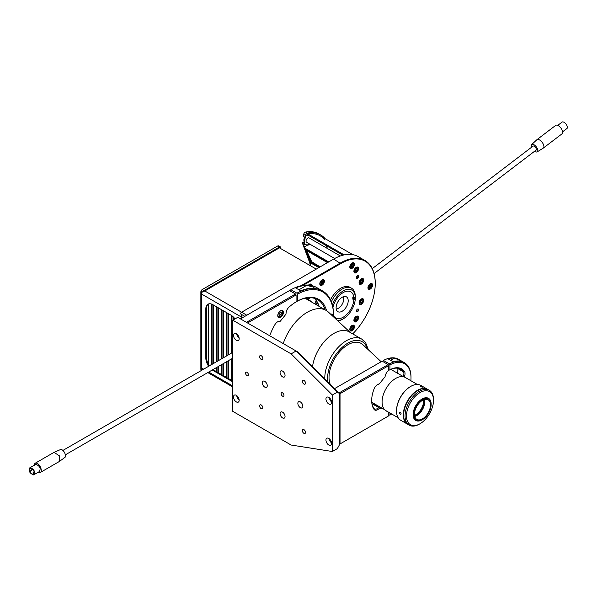 <?xml version="1.0" encoding="UTF-8"?>
<svg xmlns="http://www.w3.org/2000/svg" width="597" height="597" viewBox="0 0 597 597"><rect width="100%" height="100%" fill="white"/><g stroke="black" fill="none" stroke-linecap="round" stroke-linejoin="round"><path stroke-width="0.9" d="M306.268 249.718L306.239 249.076L328.611 261.993M320.141 266.881L311.738 261.807L306.679 250.621M356.342 311.104A1.612 0.933 120 0 0 356.678 311.835A1.612 0.933 120 0 0 357.916 311.41A1.612 0.933 120 0 0 358.618 309.791A1.612 0.933 120 0 0 358.282 309.052A1.612 0.933 120 0 0 357.043 309.485A1.612 0.933 120 0 0 356.342 311.104M356.342 277.762A1.612 0.933 120 0 0 356.678 278.5A1.612 0.933 120 0 0 357.916 278.068A1.612 0.933 120 0 0 358.618 276.448A1.612 0.933 120 0 0 358.282 275.717A1.612 0.933 120 0 0 357.043 276.142A1.612 0.933 120 0 0 356.342 277.762M359.066 302.948A3.269 1.888 120 0 0 359.745 304.448A3.269 1.888 120 0 0 362.267 303.567A3.269 1.888 120 0 0 363.692 300.276A3.269 1.888 120 0 0 363.013 298.784A3.269 1.888 120 0 0 360.498 299.657A3.269 1.888 120 0 0 359.066 302.948M360.409 301.746A3.269 1.888 120 0 0 360.857 301.03M359.066 282.769A3.269 1.888 120 0 0 359.745 284.269A3.269 1.888 120 0 0 362.267 283.388A3.269 1.888 120 0 0 363.692 280.105A3.269 1.888 120 0 0 363.013 278.605A3.269 1.888 120 0 0 360.498 279.478A3.269 1.888 120 0 0 359.066 282.769M307.44 297.813A3.269 1.888 120 0 0 307.985 298.507A3.269 1.888 120 0 0 310.447 297.694M319.798 283.829A3.269 1.888 120 0 0 320.47 285.329A3.269 1.888 120 0 0 322.992 284.448A3.269 1.888 120 0 0 324.417 281.157A3.269 1.888 120 0 0 323.738 279.665A3.269 1.888 120 0 0 321.223 280.538A3.269 1.888 120 0 0 319.798 283.829M353.894 271.344A3.269 1.888 120 0 0 354.573 272.836A3.269 1.888 120 0 0 357.096 271.963A3.269 1.888 120 0 0 358.521 268.672A3.269 1.888 120 0 0 357.842 267.172A3.269 1.888 120 0 0 355.327 268.053A3.269 1.888 120 0 0 353.894 271.344M353.894 320.35A3.269 1.888 120 0 0 354.573 321.843A3.269 1.888 120 0 0 357.096 320.97A3.269 1.888 120 0 0 358.521 317.679A3.269 1.888 120 0 0 357.842 316.186A3.269 1.888 120 0 0 355.327 317.059A3.269 1.888 120 0 0 353.894 320.35M355.237 319.149A3.269 1.888 120 0 0 355.685 318.432M309.38 285.179A3.269 1.888 120 0 0 309.455 284.762M349.805 267.001A3.269 1.888 120 0 0 350.484 268.501A3.269 1.888 120 0 0 352.999 267.62A3.269 1.888 120 0 0 354.424 264.329A3.269 1.888 120 0 0 353.752 262.837A3.269 1.888 120 0 0 351.23 263.71A3.269 1.888 120 0 0 349.805 267.001M350.999 265.993A3.269 1.888 120 0 0 351.588 265.083M367.939 287.739A3.269 1.888 120 0 0 368.618 289.232A3.269 1.888 120 0 0 371.133 288.358A3.269 1.888 120 0 0 372.565 285.067A3.269 1.888 120 0 0 371.886 283.575A3.269 1.888 120 0 0 369.364 284.448A3.269 1.888 120 0 0 367.939 287.739M369.282 286.538A3.269 1.888 120 0 0 369.722 285.821M349.805 329.417A3.269 1.888 120 0 0 350.484 330.91A3.269 1.888 120 0 0 352.999 330.037A3.269 1.888 120 0 0 354.424 326.746A3.269 1.888 120 0 0 353.752 325.253A3.269 1.888 120 0 0 351.23 326.126A3.269 1.888 120 0 0 349.805 329.417M311.753 285.59A3.269 1.888 120 0 0 311.074 284.187A3.269 1.888 120 0 0 308.522 285.105M300.94 285.769L340.387 262.993A49.282 28.455 -60 0 1 365.028 260.553A49.282 28.455 -60 0 1 375.237 283.112A49.282 28.455 -60 0 1 375.237 283.321M352.708 333.887A48.782 28.163 120 0 0 375.237 283.523A48.782 28.163 120 0 0 340.738 263.613L303.082 285.351M304.686 298.306A38.223 22.067 -60 0 1 311.627 302.045M316.164 300.328A3.269 1.888 120 0 0 315.626 302.336A3.269 1.888 120 0 0 318.082 303.582M315.753 303.112A27.156 15.679 -60 0 1 315.992 302.172M244.845 316.343L240.367 313.761A2.015 1.164 -60 0 1 241.598 312.224L333.626 259.091A49.282 28.455 -60 0 1 358.267 256.65L365.028 260.553M242.524 317.686L241.24 316.947A3.015 1.739 -60 0 1 241.957 314.701L241.957 317.358M306.03 250.247L310.85 261.165L311.179 260.814L311.835 261.904M306.119 249.636L305.813 248.703M319.41 267.307L311.641 262.822A1.507 0.47 43.4 0 1 310.171 261.307L305.268 250.479A1.507 0.47 43.4 0 1 305.41 250.001A1.507 0.47 43.4 0 1 305.925 250.188L327.492 262.635M318.828 267.635L310.985 263.105L310.171 261.307L310.85 261.165L320.067 266.926M304.754 248.845L304.291 247.815L306.589 245.389L310.544 244.569M328.066 262.307L304.455 248.673L304.291 247.815L328.723 261.926M304.455 248.673L305.268 250.479L305.903 250.173M340.35 255.971L309.074 237.912A2.515 1.455 120 0 0 307.813 238.039A2.515 1.455 120 0 0 306.171 240.255A2.515 1.455 120 0 0 306.56 242.27L334.678 258.501M306.851 235.457L307.276 235.703A1.007 0.582 -60 0 1 307.015 235.658A1.007 0.582 -60 0 1 306.806 235.196A1.007 0.582 -60 0 1 307.761 233.875A48.275 27.872 -60 0 1 324.626 239.554M320.731 234.979L318.947 233.949A49.282 28.455 -60 0 0 305.552 232.054A2.015 1.164 -60 0 0 303.701 234.375L305.477 235.397A2.015 1.164 -60 0 1 307.336 233.076A49.282 28.455 -60 0 1 320.731 234.979A49.282 28.455 -60 0 1 325.178 238.71M304.216 241.927L302.657 242.173L304.074 242.994L304.851 237.196L303.433 236.375L303.701 234.375M302.657 242.173L302.5 243.33L304.276 244.36L305.477 235.397M310.224 265.62A22.634 13.067 -60 0 0 309.38 261.747L304.701 249.218M304.41 248.434L302.5 243.33M304.276 244.36L303.254 243.86L304.612 247.479M307.91 256.307L310.097 262.158A22.634 13.067 -60 0 1 310.94 266.031M304.321 244.479A36.715 21.193 -60 0 1 310.156 244.345M327.343 248.464A46.267 26.716 120 0 0 326.238 245.598M308.776 235.517A46.267 26.716 120 0 0 307.276 235.703M280.157 248.262A1.007 0.582 120 0 0 279.948 247.8A1.007 0.582 120 0 0 279.441 247.852L202.823 292.082L201.756 291.47A2.015 1.164 120 0 0 201.57 292.403L201.57 369.595A2.015 1.164 120 0 0 201.734 370.282M201.652 370.327L201.271 370.11A2.015 1.164 -60 0 1 200.853 369.185L200.853 291.993A2.015 1.164 -60 0 1 202.279 289.523L277.665 246.001A2.015 1.164 -60 0 1 278.672 245.904L280.448 246.927A2.015 1.164 120 0 0 279.441 247.024L277.665 246.001M280.866 248.673L280.866 247.852A2.015 1.164 120 0 0 280.448 246.927M202.279 289.523L204.055 290.552L279.441 247.024M204.055 290.552A2.015 1.164 120 0 0 202.823 292.082M355.282 298.948L353.857 299.769L352.79 299.157A15.089 8.709 120 0 0 352.79 297.097L353.857 297.716L355.282 296.896L355.282 295.657A18.604 10.746 -60 0 1 355.282 297.709L355.282 298.948A17.097 9.873 -60 0 1 343.223 318.843L342.156 319.455A18.604 10.746 -60 0 1 338.029 321.074M331.357 301.828A18.604 10.746 -60 0 1 342.156 289.075A18.604 10.746 -60 0 1 351.461 288.15A18.604 10.746 -60 0 1 355.282 295.657M330.499 299.813A18.604 10.746 -60 0 1 340.738 288.254A18.604 10.746 -60 0 1 350.036 287.329L351.461 288.15M353.857 299.769A15.089 8.709 -60 0 1 343.223 317.201A15.089 8.709 -60 0 1 335.678 317.947A15.089 8.709 -60 0 1 333.559 315.671M332.925 307.612A15.089 8.709 -60 0 1 343.223 292.56A15.089 8.709 -60 0 1 350.767 291.814A15.089 8.709 -60 0 1 353.857 297.716M355.282 297.709L352.79 299.157M332.365 305.015A17.097 9.873 -60 0 1 345.514 289.851A17.097 9.873 -60 0 1 355.282 296.896M342.156 319.455L343.223 318.843A17.097 9.873 -60 0 1 337.395 320.477M307.015 234.502L342.872 255.195M327.193 248.001A47.275 27.29 120 0 0 326.432 245.71M307.761 233.875L344.163 254.897M202.286 291.776A3.015 1.739 120 0 0 201.57 294.045L201.57 367.953A3.015 1.739 120 0 0 202.189 369.334L202.779 369.677M212.995 369.588A10.059 5.806 -120 0 0 213.659 370.006L231.643 380.393A10.059 5.806 -120 0 0 232.778 380.938M212.278 369.998A10.059 5.806 -120 0 0 212.942 370.416L230.927 380.804A10.059 5.806 -120 0 0 232.778 381.587M208.286 304.037A10.059 5.806 -120 0 0 206.547 308.418L206.547 357.685A10.059 5.806 -120 0 0 209.368 365.871M234.987 318.917A10.059 5.806 -120 0 0 230.927 315.104L212.942 304.716A10.059 5.806 -120 0 0 207.92 304.224A10.059 5.806 -120 0 0 205.831 308.828L205.831 358.096A10.059 5.806 -120 0 0 208.659 366.282M279.441 247.852L316.276 269.113M311.634 288.224L314.201 287.933L313.604 287.082L306.657 285.351A52.805 30.484 120 0 0 295.724 287.933L300.701 290.806A52.805 30.484 -60 0 1 311.634 288.224M325.134 309.843A42.745 24.678 120 0 0 317.589 299.679A42.745 24.678 120 0 0 296.933 301.395L297.5 301.067A43.551 25.141 -60 0 1 326.44 310.306A5.836 3.366 -60 0 1 326.522 310.649M314.395 298.321A42.745 24.678 -60 0 1 319.164 306.395M296.075 300.903L296.933 301.395M333.044 316.425A4.022 2.321 120 0 0 332.223 314.246A4.022 2.321 120 0 0 330.678 314.223M333.544 316.888A51.999 30.022 120 0 0 333.559 315.798A51.999 30.022 120 0 0 297.5 294.172L297.5 301.067M290.388 291.037L290.388 290.06L290.955 289.732L296.933 293.179A52.805 30.484 -60 0 1 322.619 290.97A52.805 30.484 -60 0 1 333.559 315.141L333.559 315.798M322.619 290.97L316.649 287.523A52.805 30.484 120 0 0 290.955 289.732M297.5 294.172L296.933 293.179M280.605 310.724A4.022 2.321 120 0 0 277.978 314.268A4.022 2.321 120 0 0 278.598 317.492A4.022 2.321 120 0 0 280.605 317.298A4.022 2.321 120 0 0 283.239 313.753A4.022 2.321 120 0 0 282.62 310.53A4.022 2.321 120 0 0 280.605 310.724M269.695 335.76A43.551 25.141 -60 0 1 274.762 324.895A5.836 3.366 -60 0 1 277.709 321.761A5.836 3.366 -60 0 1 279.456 321.201L280.344 321.164L279.806 321.559L278.642 321.604A5.03 2.903 120 0 0 277.411 321.94M280.344 321.164L285.993 314.141L286.075 312.962A5.836 3.366 -60 0 1 289.164 306.977A43.551 25.141 -60 0 1 296.075 301.888L296.075 294.978L247.568 322.984M296.075 294.978L295.508 293.993L246.434 322.328M240.457 318.88L289.53 290.545L295.508 293.993M239.181 338.671A4.022 2.321 -120 0 0 237.427 334.618A4.022 2.321 -120 0 0 234.322 333.544A4.022 2.321 -120 0 0 233.487 335.387A4.022 2.321 -120 0 0 235.248 339.432A4.022 2.321 -120 0 0 238.345 340.514A4.022 2.321 -120 0 0 239.181 338.671M280.075 372.543A3.522 2.03 60 0 1 280.806 370.938A3.522 2.03 60 0 1 283.515 371.879A3.522 2.03 60 0 1 285.053 375.423A3.522 2.03 60 0 1 284.321 377.035A3.522 2.03 60 0 1 281.612 376.088A3.522 2.03 60 0 1 280.075 372.543M280.075 413.609A3.522 2.03 60 0 1 280.806 411.997A3.522 2.03 60 0 1 283.515 412.937A3.522 2.03 60 0 1 285.053 416.482A3.522 2.03 60 0 1 284.321 418.094A3.522 2.03 60 0 1 281.612 417.154A3.522 2.03 60 0 1 280.075 413.609M297.851 403.341A3.522 2.03 60 0 1 298.582 401.729A3.522 2.03 60 0 1 301.298 402.676A3.522 2.03 60 0 1 302.836 406.214A3.522 2.03 60 0 1 302.104 407.826A3.522 2.03 60 0 1 299.388 406.885A3.522 2.03 60 0 1 297.851 403.341M262.292 382.811A3.522 2.03 60 0 1 263.023 381.199A3.522 2.03 60 0 1 265.732 382.147A3.522 2.03 60 0 1 267.269 385.684A3.522 2.03 60 0 1 266.546 387.296A3.522 2.03 60 0 1 263.829 386.356A3.522 2.03 60 0 1 262.292 382.811M283.985 395.333A2.015 1.164 -120 0 0 283.105 393.311A2.015 1.164 -120 0 0 281.56 392.774A2.015 1.164 -120 0 0 281.142 393.692A2.015 1.164 -120 0 0 282.015 395.721A2.015 1.164 -120 0 0 283.568 396.259A2.015 1.164 -120 0 0 283.985 395.333M248.427 374.804A2.015 1.164 -120 0 0 247.546 372.782A2.015 1.164 -120 0 0 245.994 372.244A2.015 1.164 -120 0 0 245.583 373.162A2.015 1.164 -120 0 0 246.457 375.185A2.015 1.164 -120 0 0 248.009 375.729A2.015 1.164 -120 0 0 248.427 374.804M302.298 430.549A2.261 1.306 60 0 1 302.769 429.512A2.261 1.306 60 0 1 304.515 430.116A2.261 1.306 60 0 1 305.5 432.392A2.261 1.306 60 0 1 305.03 433.429A2.261 1.306 60 0 1 303.291 432.825A2.261 1.306 60 0 1 302.298 430.549M302.298 381.274A2.261 1.306 60 0 1 302.769 380.237A2.261 1.306 60 0 1 304.515 380.841A2.261 1.306 60 0 1 305.5 383.117A2.261 1.306 60 0 1 305.03 384.155A2.261 1.306 60 0 1 303.291 383.55A2.261 1.306 60 0 1 302.298 381.274M259.628 356.633A2.261 1.306 60 0 1 260.098 355.596A2.261 1.306 60 0 1 261.837 356.208A2.261 1.306 60 0 1 262.829 358.484A2.261 1.306 60 0 1 262.359 359.521A2.261 1.306 60 0 1 260.613 358.916A2.261 1.306 60 0 1 259.628 356.633M259.628 405.908A2.261 1.306 60 0 1 260.098 404.87A2.261 1.306 60 0 1 261.837 405.482A2.261 1.306 60 0 1 262.829 407.758A2.261 1.306 60 0 1 262.359 408.796A2.261 1.306 60 0 1 260.613 408.184A2.261 1.306 60 0 1 259.628 405.908M331.633 443.377A4.022 2.321 -120 0 0 329.88 439.332A4.022 2.321 -120 0 0 326.783 438.25A4.022 2.321 -120 0 0 325.947 440.093A4.022 2.321 -120 0 0 327.701 444.138A4.022 2.321 -120 0 0 330.805 445.22A4.022 2.321 -120 0 0 331.633 443.377M331.633 402.318A4.022 2.321 -120 0 0 329.88 398.266A4.022 2.321 -120 0 0 326.783 397.192A4.022 2.321 -120 0 0 325.947 399.035A4.022 2.321 -120 0 0 327.701 403.079A4.022 2.321 -120 0 0 330.805 404.154A4.022 2.321 -120 0 0 331.633 402.318M239.181 400.266A4.022 2.321 -120 0 0 237.427 396.214A4.022 2.321 -120 0 0 234.322 395.139A4.022 2.321 -120 0 0 233.487 396.975A4.022 2.321 -120 0 0 235.248 401.027A4.022 2.321 -120 0 0 238.345 402.102A4.022 2.321 -120 0 0 239.181 400.266M236.718 395.587A4.022 2.321 -120 0 0 239.151 399.811M329.171 397.639A4.022 2.321 -120 0 0 331.611 401.863M329.171 438.698A4.022 2.321 -120 0 0 331.611 442.922M337.327 448.631L339.462 444.78L339.462 393.52L337.327 392.132L296.097 350.999L237.755 317.32L232.778 320.193L232.778 411.348L291.12 445.034L332.35 451.511L337.327 448.631M337.327 392.132L332.35 395.005L291.12 353.872L296.097 350.999L297.851 352.014L339.462 393.52M332.35 395.005L332.35 451.511M291.12 353.872L232.778 320.193M236.718 333.992A4.022 2.321 -120 0 0 239.151 338.215M399.423 361.021C401.415 361.409 401.744 361.222 400.393 360.461L394.438 358.148A31.581 18.231 120 0 0 388.177 358.909L393.154 361.782A31.581 18.231 -60 0 1 399.423 361.021M401.274 361.14L400.393 360.461M388.714 415.057L389.953 415.116A30.775 17.768 120 0 0 391.662 413.99M389.386 363.894A31.581 18.231 -60 0 1 404.467 362.73A31.581 18.231 -60 0 1 411.005 377.185L411.005 377.841A30.775 17.768 120 0 0 389.953 364.879L389.386 363.894L383.416 360.446L382.841 361.543M410.87 380.714A30.775 17.768 120 0 0 411.005 377.841M404.467 362.73L398.49 359.282A31.581 18.231 120 0 0 383.416 360.446M389.953 415.116L389.953 413.005M403.176 376.506A5.03 2.903 120 0 0 403.438 371.834A24.037 13.88 120 0 0 400.691 369.259A24.037 13.88 120 0 0 389.386 370.058L389.953 369.73L389.953 364.879M389.953 369.73A24.843 14.343 -60 0 1 404.505 371.55A5.836 3.366 -60 0 1 404.191 376.983M397.333 368.192A24.037 13.88 -60 0 1 397.468 368.379A5.03 2.903 -60 0 1 397.93 370.147A5.03 2.903 -60 0 1 397.206 373.058M397.042 372.961A5.836 3.366 120 0 0 397.923 369.834M388.714 369.67L389.386 370.058M382.931 408.714L379.259 408.385L378.573 407.467L372.595 404.012A5.03 2.903 -60 0 1 372.2 404.423M379.259 408.385A5.836 3.366 -60 0 1 377.64 409.706A5.836 3.366 -60 0 1 374.08 409.4A24.843 14.343 -60 0 1 371.677 400.55A24.843 14.343 -60 0 1 374.08 388.931A5.836 3.366 -60 0 1 377.64 384.513A5.836 3.366 -60 0 1 379.259 383.961L385.08 376.722A5.836 3.366 -60 0 1 388.714 370.461L388.714 365.588L388.14 364.603L382.17 361.155L334.566 388.64M371.677 400.221A24.037 13.88 120 0 0 373.998 408.452A5.03 2.903 120 0 0 374.558 408.967A5.03 2.903 120 0 0 377.073 408.714A5.03 2.903 120 0 0 378.573 407.467M378.729 384.281L378.573 384.364A5.03 2.903 120 0 0 377.341 384.699M338.939 393.005L388.14 364.603M388.714 365.588L340.029 393.692L339.081 393.147M339.462 444.28L388.714 415.848L339.462 444.28M340.029 393.692L340.029 443.952M388.714 412.281L388.714 415.848M386.946 411.266A5.836 3.366 -60 0 1 385.677 410.512M374.588 403.9L373.043 403.759L372.147 404.281M379.013 407.893L378.729 407.042L373.043 403.759M378.729 407.042L380.282 407.184M373.222 404.378L374.274 404.475M233.42 319.82L233.42 317.059M231.994 380.587L231.994 358.618M231.994 352.805L231.994 315.813M230.927 380.804L231.643 380.393L231.643 358.819M231.643 353.014L231.643 315.552M228.442 378.543L228.442 360.67M228.442 354.864L228.442 313.664M227.017 377.722L227.017 361.491M227.017 355.685L227.017 312.843M226.666 377.513L226.666 361.692M226.666 355.887L226.666 312.641M223.465 375.67L223.465 363.543M223.465 357.737L223.465 310.791M222.039 374.849L222.039 364.364M222.039 358.558L222.039 309.97M221.681 374.64L221.681 364.566M221.681 358.76L221.681 309.761M218.48 372.797L218.48 366.416M218.48 360.61L218.48 307.918M217.062 371.976L217.062 367.237M217.062 361.431L217.062 307.097M216.704 371.767L216.704 367.446M216.704 361.633L216.704 306.888M213.502 369.916L213.502 369.289M213.502 363.483L213.502 305.045M212.084 364.304L212.084 304.283M211.726 364.513L211.726 304.134M211.099 364.871A1.254 0.724 120 0 0 210.659 364.991A1.254 0.724 120 0 0 210.219 365.379M208.525 364.521L208.525 303.948M33.902 471.242L33.514 470.332M31.44 469.227L31.051 468.317L31.44 469.227M30.925 471.772L30.537 470.861L30.925 471.772M33.387 473.787L32.999 472.876L33.387 473.787M63.998 457.877C67.603 457.511 63.849 448.698 60.461 449.578L53.902 452.436L34.91 463.399L33.828 465.473M37.85 472.443L40.193 472.548L59.342 461.481L59.364 455.817L54.066 452.354M39.596 472.764C43.753 472.346 39.417 462.175 35.507 463.182L34.91 463.399M39.111 471.623C41.141 468.645 40.103 466.212 35.999 464.324L29.887 467.749M30.305 467.608C28.268 470.585 29.305 473.018 33.417 474.906C35.454 471.928 34.417 469.496 30.305 467.608L29.85 467.772M33.417 474.906L33.872 474.742M30.499 468.063C34.096 469.72 35.007 471.846 33.223 474.451C29.626 472.802 28.723 470.667 30.499 468.063L30.134 468.19M33.656 474.287L33.223 474.451M349.297 331.925A30.678 17.709 120 0 0 322.984 343.141A30.678 17.709 120 0 0 312.529 366.655A30.678 17.709 -60 0 1 327.32 338.417A30.678 17.709 -60 0 1 349.26 331.902L361.797 339.141A30.678 17.709 -60 0 0 337.902 347.633A30.678 17.709 -60 0 0 324.775 378.871M350.275 332.484L328.44 312.134A37.715 21.776 120 0 0 326.119 310.41A37.715 21.776 120 0 0 293.814 324.231A37.715 21.776 120 0 0 283.232 343.573M381.162 361.73L362.849 344.663A26.656 15.388 120 0 0 361.207 343.447A26.656 15.388 120 0 0 338.38 353.215A26.656 15.388 120 0 0 330.208 384.296A26.656 15.388 -60 0 1 339.827 351.499A26.656 15.388 -60 0 1 364.163 346.163M398.162 417.743L386.072 410.758A19.208 11.089 -60 0 1 383.938 408.796A19.208 11.089 -60 0 1 387.378 386.49A19.208 11.089 -60 0 1 405.281 377.483L417.37 384.468M424.139 399.609A11.567 6.679 -60 0 1 414.661 416.027M414.542 415.311A11.067 6.388 120 0 0 423.46 399.871M400.259 414.258C399.08 412.93 399.072 412.243 400.251 412.206C401.371 413.572 401.371 414.251 400.259 414.258L400.871 414.325M399.609 412.154L400.251 412.206M407.632 424.251A20.119 11.612 -60 0 1 407.452 424.146A20.119 11.612 -60 0 1 405.221 422.094A20.119 11.612 -60 0 1 408.826 398.736A20.119 11.612 -60 0 1 427.564 389.304A20.119 11.612 -60 0 1 427.743 389.408M407.452 424.146L400.691 420.243A20.119 11.612 -60 0 1 398.468 418.198A20.119 11.612 -60 0 1 396.527 411.034A20.119 11.612 -60 0 1 410.751 386.401A20.119 11.612 -60 0 1 420.81 385.401L427.564 389.304M420.721 386.595C420.101 385.938 420.616 385.983 422.266 386.722C422.915 387.304 422.4 387.266 420.721 386.595L420.325 386.184M396.527 410.833A19.611 11.321 -60 0 1 396.527 410.624A19.611 11.321 -60 0 1 410.393 386.61A19.611 11.321 -60 0 1 410.572 386.505M422.266 386.722L422.676 387.087M429.982 400.221A12.268 7.082 -60 0 1 431.161 404.594A12.268 7.082 -60 0 1 422.489 419.616A12.268 7.082 -60 0 1 414.99 418.975A12.268 7.082 -60 0 1 418.116 403.468A12.268 7.082 -60 0 1 429.982 400.221M422.31 419.721A12.776 7.373 -60 0 1 422.131 419.825A12.776 7.373 -60 0 1 415.743 420.46A12.776 7.373 -60 0 1 414.333 419.154A12.776 7.373 -60 0 1 416.616 404.318A12.776 7.373 -60 0 1 428.519 398.333A12.776 7.373 -60 0 1 429.93 399.632A12.776 7.373 -60 0 1 431.161 404.184A12.776 7.373 -60 0 1 431.161 404.385M415.579 418.243A11.313 6.53 -60 0 1 417.601 405.102A11.313 6.53 -60 0 1 428.146 399.803A11.313 6.53 -60 0 1 429.4 400.953A11.313 6.53 -60 0 1 427.37 414.094A11.313 6.53 -60 0 1 416.825 419.4A11.313 6.53 -60 0 1 415.579 418.243M424.534 399.49A11.313 6.53 -60 0 1 414.751 416.43M419.997 423.766L419.288 424.176A20.119 11.612 -60 0 1 409.229 425.176A20.119 11.612 -60 0 1 406.997 423.124A20.119 11.612 -60 0 1 410.602 399.759A20.119 11.612 -60 0 1 429.347 390.334A20.119 11.612 -60 0 1 431.571 392.386A20.119 11.612 -60 0 1 433.512 399.542L433.512 400.363A19.111 11.037 120 0 0 431.668 393.565A19.111 11.037 120 0 0 413.191 398.617A19.111 11.037 120 0 0 408.326 422.766A19.111 11.037 120 0 0 419.997 423.766A19.111 11.037 120 0 0 433.512 400.363M429.347 390.334L427.922 389.513A20.119 11.612 120 0 0 409.176 398.938A20.119 11.612 120 0 0 405.579 422.303A20.119 11.612 120 0 0 407.803 424.355L409.229 425.176M351.902 330.134A2.769 1.597 -60 0 1 350.446 330.313A2.769 1.597 -60 0 1 349.872 329.044A2.769 1.597 -60 0 1 349.939 328.447M351.342 326.014A2.769 1.597 -60 0 1 353.215 325.522A2.769 1.597 -60 0 1 353.79 326.79M353.021 327.395L352.499 326.641L351.446 327.253L350.924 328.604L351.446 329.35L352.499 328.746L353.021 327.395L352.111 326.865M350.976 328.462A1.485 0.858 120 0 0 351.864 327.014M355.999 321.067A2.769 1.597 -60 0 1 354.543 321.246A2.769 1.597 -60 0 1 353.969 319.977A2.769 1.597 -60 0 1 354.028 319.38M355.454 316.925L355.454 316.925A2.769 1.597 -60 0 1 357.305 316.455A2.769 1.597 -60 0 1 357.879 317.723M357.118 318.328L356.588 317.582L355.543 318.186L355.014 319.537L355.543 320.29L356.588 319.679L357.118 318.328L356.208 317.798M355.148 319.201L356.588 319.679M355.454 319.022L355.849 318.007M361.17 303.664A2.769 1.597 -60 0 1 359.715 303.843A2.769 1.597 -60 0 1 359.14 302.582A2.769 1.597 -60 0 1 359.2 301.978M360.603 299.545A2.769 1.597 -60 0 1 362.476 299.052A2.769 1.597 -60 0 1 363.051 300.321M362.289 300.925L361.76 300.179L360.715 300.784L360.185 302.142L360.715 302.888L361.76 302.276L362.289 300.925L361.379 300.395M360.319 301.798L361.76 302.276M360.625 301.619L361.021 300.604M370.036 288.455A2.769 1.597 -60 0 1 368.58 288.635A2.769 1.597 -60 0 1 368.013 287.366A2.769 1.597 -60 0 1 368.073 286.769M369.476 284.336A2.769 1.597 -60 0 1 371.349 283.844A2.769 1.597 -60 0 1 371.924 285.112M371.162 285.717L370.633 284.963L369.58 285.575L369.058 286.926L369.58 287.672L370.633 287.067L371.162 285.717L370.252 285.187M369.185 286.59L370.633 287.067M369.498 286.411L369.894 285.396M362.289 280.747L361.76 280L360.715 280.605L360.185 281.963L360.715 282.709L361.76 282.105L362.289 280.747L361.379 280.224M360.319 281.62L361.76 282.105M360.625 281.448L361.021 280.426M355.999 272.06A2.769 1.597 -60 0 1 354.543 272.239A2.769 1.597 -60 0 1 353.969 270.971A2.769 1.597 -60 0 1 354.028 270.374M355.431 267.934A2.769 1.597 -60 0 1 357.305 267.449A2.769 1.597 -60 0 1 357.879 268.71M357.118 269.314L356.588 268.568L355.543 269.18L355.014 270.531L355.543 271.277L356.588 270.672L357.118 269.314L356.208 268.792M355.148 270.195L356.588 270.672M355.454 270.016A1.485 0.858 120 0 0 355.954 268.934M351.902 267.717A2.769 1.597 -60 0 1 350.446 267.896A2.769 1.597 -60 0 1 349.872 266.635A2.769 1.597 -60 0 1 349.939 266.031M351.342 263.598A2.769 1.597 -60 0 1 353.215 263.105A2.769 1.597 -60 0 1 353.79 264.374M353.021 264.978L352.499 264.232L351.446 264.837L350.924 266.195L351.446 266.941L352.499 266.329L353.021 264.978L352.111 264.449M352.499 266.329L351.357 265.672L351.752 264.658M321.895 284.545A2.769 1.597 -60 0 1 320.44 284.724A2.769 1.597 -60 0 1 319.865 283.456A2.769 1.597 -60 0 1 319.925 282.859M321.335 280.426A2.769 1.597 -60 0 1 323.201 279.933A2.769 1.597 -60 0 1 323.775 281.202M321.44 283.769L322.492 283.157L323.014 281.806L322.492 281.06L321.44 281.665L320.91 283.015L321.44 283.769M321.044 282.68L322.492 283.157M322.104 281.277L323.014 281.806M321.35 282.5L321.746 281.486M316.835 301.298L317.38 302.209M316.328 300.552A2.567 1.478 120 0 0 315.985 301.963A2.567 1.478 120 0 0 317.805 303.007M308.104 297.746A2.567 1.478 120 0 0 309.492 297.679M308.671 284.948A2.769 1.597 -60 0 1 310.537 284.456A2.769 1.597 -60 0 1 311.097 285.448M311.067 285.441A2.567 1.478 120 0 0 308.888 285.135M278.978 314.537L279.612 315.447L280.888 314.709L281.523 313.067L280.888 312.164L279.612 312.903L278.978 314.537M279.277 313.776L280.888 314.709M278.351 313.306A3.321 1.918 120 0 0 277.903 315.156A3.321 1.918 120 0 0 280.254 316.514A3.321 1.918 120 0 0 282.597 312.447A3.321 1.918 120 0 0 281.314 310.776A3.321 1.918 120 0 0 278.874 312.41M280.426 312.432L281.523 313.067M357.954 308.977A1.507 0.873 -60 0 1 358.245 309.47A1.507 0.873 -60 0 1 357.685 311.089A1.507 0.873 -60 0 1 356.446 311.589M357.954 277.142A1.007 0.582 120 0 0 358.021 276.359A1.007 0.582 120 0 0 357.431 276.172A1.007 0.582 120 0 0 356.76 276.933A1.007 0.582 120 0 0 357.103 277.956A1.007 0.582 120 0 0 357.954 277.142M348.126 299.716A8.552 4.933 120 0 0 346.432 296.858A8.552 4.933 120 0 0 339.409 299.634A8.552 4.933 120 0 0 336.186 308.813A8.552 4.933 120 0 0 337.88 311.671A8.552 4.933 120 0 0 344.909 308.895A8.552 4.933 120 0 0 348.126 299.716M353.857 298.537A16.597 9.582 120 0 0 353.894 297.694M562.643 131.78L566.956 128.497A4.022 1.925 -127.3 0 0 567.15 128.295A4.022 1.925 -127.3 0 0 565.866 123.9A4.022 1.925 -127.3 0 0 562.076 122.094L557.762 125.385M543.345 148.063L562.098 133.773A5.283 2.53 -127.3 0 0 562.352 133.512A5.283 2.53 -127.3 0 0 560.673 127.743A5.283 2.53 -127.3 0 0 555.695 125.377L536.949 139.661A5.283 2.53 52.7 0 1 541.927 142.034A5.283 2.53 52.7 0 1 543.606 147.802A5.283 2.53 52.7 0 1 543.345 148.063A5.283 2.53 52.7 0 1 543.248 148.131L537.218 151.847A4.575 2.194 -127.3 0 0 537.524 151.556A4.575 2.194 -127.3 0 0 536.002 146.474A4.575 2.194 -127.3 0 0 531.673 144.571A4.575 2.194 -127.3 0 0 531.531 144.735A4.575 2.194 -127.3 0 0 531.546 147.258M534.599 151.257A4.575 2.194 -127.3 0 0 537.218 151.847M535.897 150.228A2.515 1.201 -127.3 0 0 536.054 150.145A2.515 1.201 -127.3 0 0 536.173 150.019A2.515 1.201 -127.3 0 0 535.375 147.272A2.515 1.201 -127.3 0 0 533.002 146.146A2.515 1.201 -127.3 0 0 532.882 146.272M336.223 309.03A7.642 4.41 120 0 0 343.738 298.545A7.642 4.41 120 0 0 343.32 296.746M333.626 259.091L340.738 263.613M204.764 290.963L246.792 315.223M311.835 262.173L311.641 262.822M305.552 232.054L307.336 233.076M309.38 261.747L310.097 262.158M200.853 369.185L201.57 369.595M201.57 292.403L200.853 291.993M201.57 367.953L203.667 369.162M208.696 372.065L232.778 385.975M213.659 370.006L212.942 370.416M206.547 357.685L205.831 358.096M206.547 308.418L205.831 308.828M201.57 294.045L241.24 316.947M326.037 310.365L326.44 310.306M306.657 285.351L298.948 289.799M279.456 321.201L278.642 321.604M394.438 358.148L390.654 360.334M397.468 368.379L403.438 371.834L404.505 371.55M374.08 409.4L373.998 408.452M327.895 381.99A28.663 16.552 -60 0 1 340.962 348.521A28.663 16.552 -60 0 1 365.386 344.626A28.663 16.552 -60 0 1 367.379 348.887M353.79 326.955A2.567 1.478 120 0 0 351.969 325.902A2.567 1.478 120 0 0 350.155 329.044A2.567 1.478 120 0 0 351.969 330.096A2.567 1.478 120 0 0 353.79 326.955M357.879 317.888A2.567 1.478 120 0 0 356.066 316.835A2.567 1.478 120 0 0 354.252 319.977A2.567 1.478 120 0 0 356.066 321.029A2.567 1.478 120 0 0 357.879 317.888M363.051 300.485A2.567 1.478 120 0 0 361.237 299.44A2.567 1.478 120 0 0 359.424 302.582A2.567 1.478 120 0 0 361.237 303.627A2.567 1.478 120 0 0 363.051 300.485M371.924 285.276A2.567 1.478 120 0 0 370.11 284.224A2.567 1.478 120 0 0 368.297 287.366A2.567 1.478 120 0 0 370.11 288.418A2.567 1.478 120 0 0 371.924 285.276M361.17 283.485A2.769 1.597 -60 0 1 359.715 283.665A2.769 1.597 -60 0 1 359.14 282.403A2.769 1.597 -60 0 1 359.2 281.799M360.603 279.366A2.769 1.597 -60 0 1 362.476 278.874A2.769 1.597 -60 0 1 363.051 280.142M363.051 280.306A2.567 1.478 120 0 0 361.237 279.262A2.567 1.478 120 0 0 359.424 282.403A2.567 1.478 120 0 0 361.237 283.448A2.567 1.478 120 0 0 363.051 280.306M357.879 268.874A2.567 1.478 120 0 0 356.066 267.829A2.567 1.478 120 0 0 354.252 270.971A2.567 1.478 120 0 0 356.066 272.016A2.567 1.478 120 0 0 357.879 268.874M353.79 264.538A2.567 1.478 120 0 0 351.969 263.493A2.567 1.478 120 0 0 350.155 266.635A2.567 1.478 120 0 0 351.969 267.68A2.567 1.478 120 0 0 353.79 264.538M323.775 281.366A2.567 1.478 120 0 0 321.962 280.321A2.567 1.478 120 0 0 320.149 283.456A2.567 1.478 120 0 0 321.962 284.508A2.567 1.478 120 0 0 323.775 281.366M304.798 237.613A2.769 1.597 120 0 0 304.186 238.651A2.769 1.597 120 0 0 304.313 241.248M303.873 239.987A2.567 1.478 -60 0 1 304.164 238.591A2.567 1.478 -60 0 1 304.806 237.531M375.237 283.523L375.237 283.112M320.223 235.852L352.812 254.665M232.778 386.998L207.808 372.58M30.477 470.884L33.036 469.406M32.939 472.899L34.305 472.108M62.886 450.444L232.778 352.357M65.401 454.802L232.778 358.163M64.655 457.601L59.342 461.481M33.91 474.719L39.566 471.458M305.448 298.478L326.119 310.41M371.812 402.296L384.781 409.781M390.826 369.371L403.796 376.856M396.527 410.624L396.527 411.034M431.161 404.594L431.161 404.184M368.416 349.849L365.603 342.633L361.797 339.141M353.215 325.522L353.842 326.872C353.327 329.402 352.193 330.544 350.446 330.313M357.305 316.455L357.939 317.805C357.416 320.335 356.282 321.484 354.543 321.246M362.476 299.052L363.11 300.403C362.588 302.933 361.454 304.082 359.715 303.843M371.349 283.844L371.983 285.194C371.461 287.724 370.327 288.866 368.58 288.635M361.894 278.538L363.11 280.224C362.588 282.754 361.454 283.903 359.715 283.665L359.125 283.329M357.305 267.449L357.939 268.792C357.416 271.322 356.282 272.471 354.543 272.239M353.215 263.105L353.842 264.456C353.327 266.986 352.193 268.135 350.446 267.896M323.201 279.933L323.835 281.284C323.313 283.814 322.186 284.963 320.44 284.724M310.537 284.456L311.171 285.806M304.44 241.337L304.119 238.591L304.821 237.457M358.021 276.359L357.745 275.68M357.103 277.956L356.372 278.053M536.054 150.145L374.095 273.56M533.002 146.146L372.289 268.62M531.673 144.571L536.852 139.743"/></g></svg>
